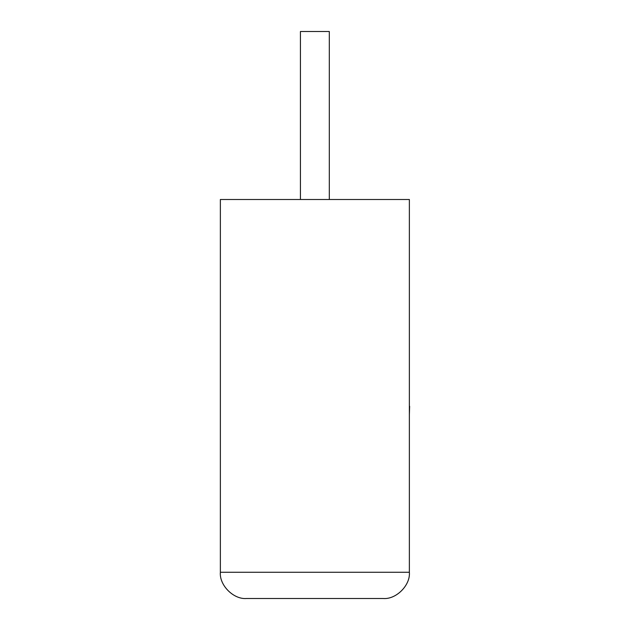 <?xml version="1.0" encoding="UTF-8"?>
<svg xmlns="http://www.w3.org/2000/svg" width="630" height="630" viewBox="0 0 630 630"><rect width="100%" height="100%" fill="white"/><g stroke="black" fill="none" stroke-linecap="round" stroke-linejoin="round"><path stroke-width="0.94" d="M329.309 199.497L329.309 31.5L300.431 31.5L300.431 199.497M383.119 598.5C396.105 599.673 410.54 585.238 409.366 572.253L409.366 199.497L220.366 199.497L220.366 572.253L409.366 572.253C410.54 585.238 396.105 599.673 383.119 598.5L246.621 598.5C233.628 599.673 219.193 585.238 220.366 572.253C219.193 585.238 233.628 599.673 246.621 598.5M409.366 406.303L409.366 371.188M409.634 406.303L409.366 414.705"/></g></svg>
